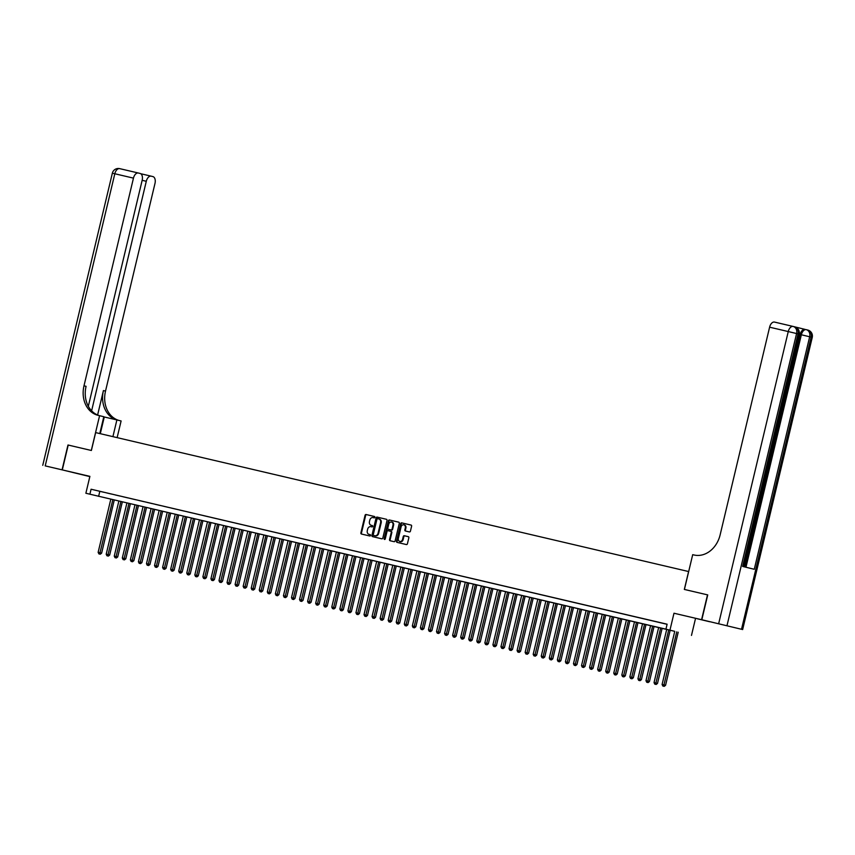 <?xml version="1.0" encoding="UTF-8"?>
<svg xmlns="http://www.w3.org/2000/svg" width="855" height="855" viewBox="0 0 855 855"><rect width="100%" height="100%" fill="white"/><g stroke="black" fill="none" stroke-linecap="round" stroke-linejoin="round"><path stroke-width="1.28" d="M374.885 517.307A0.705 0.566 -76.2 0 0 374.49 516.495L366.09 514.518A1.005 0.812 -76.2 0 0 365.064 515.309L360.885 532.868A1.005 0.812 -76.2 0 0 361.441 534.033L369.841 536A0.705 0.566 -76.2 0 0 370.172 534.632L369.082 534.375A3.206 2.597 -76.2 0 1 369.061 534.375A3.206 2.597 -76.2 0 1 367.297 530.666L367.639 529.202A3.206 2.597 -76.2 0 1 370.92 526.669L372 526.926A0.705 0.566 -76.2 0 0 372.331 525.558L371.241 525.301A3.206 2.597 -76.2 0 0 371.241 525.301A3.206 2.597 -76.2 0 1 369.456 521.593L369.798 520.129A3.206 2.597 -76.2 0 1 373.079 517.596L374.169 517.852A0.705 0.566 -76.2 0 0 374.885 517.307M697.327 618.774L709.618 621.735L697.327 618.774M79.002 473.884L89.861 476.524L79.002 473.884M409.406 531.928A1.005 0.812 -76.2 0 0 410.432 531.137L411.608 526.22A1.005 0.812 -76.2 0 0 411.052 525.056L401.711 522.865A1.005 0.812 -76.2 0 0 400.685 523.655L396.506 541.215A1.005 0.812 -76.2 0 0 397.062 542.369L406.392 544.56A1.005 0.812 -76.2 0 0 407.418 543.769L408.84 537.827A1.005 0.812 -76.2 0 0 408.284 536.662L404.287 535.722A1.005 0.812 -76.2 0 0 403.261 536.513L402.555 539.462A2.683 2.17 -76.2 0 1 398.334 538.479L401.081 526.915A2.683 2.17 -76.2 0 1 405.313 527.909L404.853 529.833A1.005 0.812 -76.2 0 0 405.409 530.998L409.406 531.928M665.938 629.173L85.874 493.25L674.659 631.321L665.938 629.173L667.114 624.203L91.079 489.231L89.903 494.201M88.322 406.275L142.165 180.266A6.124 3.591 103.2 0 0 140.092 173.447L138.382 173.02A6.124 3.591 103.2 0 0 138.36 173.02A6.124 3.591 103.2 0 0 133.466 178.129L114.816 173.757L45.219 465.89L62.062 469.844L67.983 444.995L91.378 450.478L95.642 432.598L688.596 571.535L684.331 589.426L707.502 594.856L701.581 619.693L673.986 613.227L669.957 630.124M68.218 445.06L62.297 469.897L89.839 476.598M85.874 493.25L89.893 476.363L62.297 469.897M387.005 520.449A1.005 0.812 -76.2 0 0 386.449 519.295L377.119 517.104A1.005 0.812 -76.2 0 0 376.093 517.895L371.914 535.454A1.005 0.812 -76.2 0 0 372.47 536.609L381.8 538.8A1.005 0.812 -76.2 0 0 382.826 538.009L387.005 520.449M389.42 519.99L398.751 522.17A1.005 0.812 -76.2 0 0 398.751 522.17L398.751 522.17A1.005 0.812 -76.2 0 1 399.306 523.335L395.128 540.894A1.005 0.812 -76.2 0 1 394.102 541.685L390.104 540.745A1.005 0.812 -76.2 0 1 389.549 539.58L391.248 532.462A1.005 0.812 -76.2 0 0 390.682 531.308L388.042 530.688A1.005 0.812 -76.2 0 0 387.016 531.468L385.252 538.885A0.705 0.566 -76.2 0 1 384.141 538.629L388.394 520.78A1.005 0.812 -76.2 0 1 389.42 519.99L398.836 522.202M673.986 613.227L701.581 619.693M707.502 594.856L684.417 589.448L692.7 554.671L694.068 554.991A25.532 20.691 -76.2 0 0 720.134 534.867L769.607 327.187A6.124 3.591 -76.8 0 1 774.491 322.079A6.124 3.591 -76.8 0 1 774.512 322.079L793.119 326.439A6.124 3.591 103.2 0 0 788.257 331.558L769.607 327.187M103.754 492.245L98.924 491.112L103.754 492.245M111.813 494.137L106.982 493.004L111.813 494.137M119.871 496.028L115.04 494.895L119.871 496.028M127.929 497.909L123.099 496.776L127.929 497.909M135.988 499.801L131.146 498.668L135.988 499.801M144.046 501.693L139.205 500.56L144.046 501.693M152.094 503.574L147.263 502.441L152.094 503.574M160.152 505.465L155.321 504.332L160.152 505.465M168.211 507.346L163.38 506.213L168.211 507.346M176.269 509.238L171.438 508.105L176.269 509.238M184.327 511.13L179.486 509.997L184.327 511.13M192.375 513.011L187.544 511.878L192.375 513.011M200.433 514.902L195.603 513.77L200.433 514.902M208.492 516.794L203.661 515.661L208.492 516.794M216.55 518.675L211.719 517.542L216.55 518.675M224.609 520.567L219.767 519.434L224.609 520.567M232.667 522.458L227.825 521.326L232.667 522.458M240.715 524.339L235.884 523.207L240.715 524.339M248.773 526.231L243.942 525.098L248.773 526.231M256.831 528.112L252.001 526.979L256.831 528.112M264.89 530.004L260.048 528.871L264.89 530.004M272.948 531.896L268.107 530.763L272.948 531.896M280.996 533.777L276.165 532.644L280.996 533.777M289.054 535.668L284.223 534.535L289.054 535.668M297.113 537.56L292.282 536.427L297.113 537.56M305.171 539.441L300.34 538.308L305.171 539.441M313.229 541.333L308.388 540.2L313.229 541.333M321.288 543.224L316.446 542.091L321.288 543.224M329.335 545.105L324.505 543.972L329.335 545.105M337.394 546.997L332.563 545.864L337.394 546.997M345.452 548.878L340.621 547.745L345.452 548.878M353.51 550.77L348.669 549.637L353.51 550.77M361.569 552.661L356.727 551.528L361.569 552.661M369.617 554.542L364.786 553.409L369.617 554.542M377.675 556.434L372.844 555.301L377.675 556.434M385.733 558.326L380.903 557.193L385.733 558.326M393.792 560.207L388.961 559.074L393.792 560.207M401.85 562.098L397.009 560.966L401.85 562.098M409.908 563.99L405.067 562.857L409.908 563.99M417.956 565.871L413.125 564.738L417.956 565.871M426.014 567.763L421.184 566.63L426.014 567.763M434.073 569.644L429.242 568.511L434.073 569.644M442.131 571.535L437.29 570.403L442.131 571.535M450.19 573.427L445.348 572.294L450.19 573.427M458.237 575.308L453.407 574.175L458.237 575.308M466.296 577.2L461.465 576.067L466.296 577.2M474.354 579.092L469.523 577.959L474.354 579.092M482.412 580.973L477.582 579.84L482.412 580.973M490.471 582.864L485.629 581.731L490.471 582.864M498.529 584.756L493.688 583.623L498.529 584.756M506.577 586.637L501.746 585.504L506.577 586.637M514.635 588.529L509.804 587.396L514.635 588.529M522.694 590.41L517.863 589.277L522.694 590.41M530.752 592.301L525.911 591.168L530.752 592.301M538.81 594.193L533.969 593.06L538.81 594.193M546.858 596.074L542.027 594.941L546.858 596.074M554.916 597.966L550.086 596.833L554.916 597.966M562.975 599.857L558.144 598.724L562.975 599.857M571.033 601.738L566.202 600.605L571.033 601.738M579.092 603.63L574.25 602.497L579.092 603.63M587.15 605.522L582.308 604.389L587.15 605.522M595.198 607.403L590.367 606.27L595.198 607.403M603.256 609.294L598.425 608.162L603.256 609.294M611.314 611.175L606.484 610.043L611.314 611.175M619.373 613.067L614.531 611.934L619.373 613.067M627.431 614.959L622.59 613.826L627.431 614.959M635.479 616.84L630.648 615.707L635.479 616.84M643.537 618.731L638.706 617.599L643.537 618.731M651.596 620.623L646.765 619.49L651.596 620.623M659.654 622.504L654.823 621.371L659.654 622.504M91.079 489.231L667.092 624.3M664.324 623.616L667.103 624.268L664.335 623.605M695.51 618.518L691.481 635.404M99.811 491.379L98.624 496.338M371.775 525.44A3.206 2.597 -76.2 0 0 371.797 525.44A3.206 2.597 -76.2 0 0 371.818 525.451L372.406 525.579M369.617 534.503A3.206 2.597 -76.2 0 0 369.638 534.514A3.206 2.597 -76.2 0 0 369.659 534.525L369.082 534.375M370.236 534.653L369.659 534.525M374.565 516.516L366.667 514.667A1.005 0.812 -76.2 0 0 365.651 515.458L361.462 533.007A1.005 0.812 -76.2 0 0 361.932 534.14M386.535 519.316L377.696 517.254A1.005 0.812 -76.2 0 0 376.681 518.034L372.491 535.593A1.005 0.812 -76.2 0 0 372.962 536.726M377.664 518.675A0.705 0.566 -76.2 0 0 376.948 519.231L373.272 534.642A0.705 0.566 -76.2 0 0 373.667 535.454L374.811 535.722A3.206 2.597 -76.2 0 0 378.092 533.189L380.593 522.662A3.206 2.597 -76.2 0 0 378.829 518.953A3.206 2.597 -76.2 0 0 378.808 518.942L377.664 518.675M374.244 535.593L375.398 535.861A3.206 2.597 -76.2 0 0 378.669 533.338L378.092 533.189M378.851 518.953L379.396 519.092A3.206 2.597 -76.2 0 0 379.396 519.092A3.206 2.597 -76.2 0 1 381.18 522.8L378.669 533.338M391.269 531.447L390.692 531.308L391.269 531.447A1.005 0.812 -76.2 0 1 391.825 532.612L390.126 539.729A1.005 0.812 -76.2 0 0 390.596 540.862M389.998 520.129A1.005 0.812 -76.2 0 0 388.972 520.919L384.718 538.768A0.705 0.566 -76.2 0 0 384.846 539.409M393.001 525.077A2.683 2.17 -76.2 0 0 388.779 524.083L387.807 528.155A1.005 0.812 -76.2 0 0 388.362 529.32L391.013 529.94A1.005 0.812 -76.2 0 0 392.039 529.149L393.001 525.077L393.589 525.216A2.683 2.17 -76.2 0 0 391.814 522.074M393.589 525.216L392.616 529.288A1.005 0.812 -76.2 0 1 391.59 530.079L388.94 529.459A1.005 0.812 -76.2 0 0 388.94 529.459L388.362 529.32M404.126 524.906A2.683 2.17 -76.2 0 1 405.89 528.048L405.441 529.982A1.005 0.812 -76.2 0 0 405.911 531.115M400.097 541.621A2.683 2.17 -76.2 0 0 403.143 539.612L402.555 539.462M408.369 536.694L404.864 535.871A1.005 0.812 -76.2 0 0 403.849 536.662L403.143 539.612M411.137 525.088L402.299 523.014A1.005 0.812 -76.2 0 0 401.273 523.805L397.094 541.354A1.005 0.812 -76.2 0 0 397.564 542.487M110.797 499.245L98.143 552.33L101.617 553.164L114.26 500.057M99.682 554.061L98.881 553.88L100.259 554.211L99.682 554.061L112.807 499.715M98.881 553.88L98.143 552.33M101.617 553.164L100.259 554.211M67.983 444.995L91.303 450.467L99.586 415.69L98.218 415.359A25.532 20.691 103.8 0 1 98.036 415.327A25.532 20.691 103.8 0 1 83.993 385.808L133.466 178.129M112.913 436.638L116.889 419.933L103.776 416.866M116.889 419.933L121.111 420.97L117.135 437.632M99.586 415.69L103.808 416.716L99.789 433.571M91.613 410.817L146.291 181.281A6.124 3.591 103.2 0 1 151.185 176.173L140.744 173.725L151.164 176.162A6.124 3.591 103.2 0 1 151.207 176.173L152.917 176.6A6.124 3.591 103.2 0 1 154.99 183.419L105.518 391.088A25.532 20.691 103.8 0 0 118.856 420.414M116.782 419.912A25.532 20.691 103.8 0 1 103.423 390.575L97.609 414.996M45.219 465.89L62.062 469.844M99.458 415.658A25.532 20.691 103.8 0 1 86.088 386.321L83.993 385.808M773.957 439.994L774.213 438.914M772.386 446.588L773.059 448.405L772.076 447.881M773.305 442.74L774.416 442.719L774.202 443.606L772.995 444.012M769.885 458.9L770.526 459.05L769.885 458.9M771.157 454.593L770.323 458.109L769.682 457.949L770.515 454.443L771.563 454.689L770.526 459.05M744.758 566.94L770.462 459.039M771.499 454.678L771.776 453.535M772.514 450.435L773.005 448.383M773.219 447.454L774.138 443.638M774.352 442.708L774.822 440.742M775.325 438.615L800.13 334.487A6.124 3.591 -76.8 0 1 805.025 329.378A6.124 3.591 -76.8 0 1 805.047 329.389L795.054 326.931M771.189 453.396L771.841 453.545L771.189 453.396M701.816 619.747L742.653 629.547L701.816 619.747L707.737 594.909M718.66 623.701L788.257 331.558L796.582 333.546L798.036 333.91L742.642 566.427L754.27 569.28L809.664 336.763L812.25 337.404L742.653 629.547M771.242 448.223L772.343 451.408L771.841 453.545M771.926 451.376L771.285 451.226L770.996 452.445L771.638 452.605L772.012 449.912L771.028 449.057M773.198 443.168L774.416 442.719M773.059 448.405L772.183 447.432M772.92 441.116L774.78 439.62L774.128 439.459M774.78 439.62L774.299 437.728M774.619 436.916L775.196 439.63L772.728 441.95M118.845 501.126L106.202 554.222L109.664 555.055L122.318 501.938M107.741 555.953L106.928 555.761L108.318 556.092L107.741 555.953L120.865 501.596M106.928 555.761L106.202 554.222M109.664 555.055L108.318 556.092M126.903 503.018L114.26 556.113L117.723 556.936L130.377 503.83M115.799 557.845L114.987 557.652L116.376 557.984L115.799 557.845L128.923 503.488M114.987 557.652L114.26 556.113M117.723 556.936L116.376 557.984M134.962 504.899L122.308 557.994L125.781 558.828L138.435 505.722M123.847 559.726L123.045 559.544L124.435 559.875L123.847 559.726L136.971 505.38M123.045 559.544L122.308 557.994M125.781 558.828L124.435 559.875M143.02 506.791L130.366 559.886L133.84 560.72L146.494 507.603M131.905 561.617L131.104 561.425L132.493 561.756L131.905 561.617L145.029 507.261M131.104 561.425L130.366 559.886M133.84 560.72L132.493 561.756M151.079 508.682L138.425 561.778L141.898 562.601L154.552 509.495M139.964 563.498L139.162 563.317L140.541 563.648L139.964 563.498L153.088 509.153M139.162 563.317L138.425 561.778M141.898 562.601L140.541 563.648M159.126 510.563L146.483 563.659L149.946 564.492L162.6 511.376M148.022 565.39L147.21 565.198L148.599 565.529L148.022 565.39L161.146 511.044M147.21 565.198L146.483 563.659M149.946 564.492L148.599 565.529M167.185 512.455L154.541 565.55L158.004 566.384L170.658 513.267M156.08 567.282L155.268 567.089L156.657 567.421L156.08 567.282L169.204 512.925M155.268 567.089L154.541 565.55M158.004 566.384L156.657 567.421M175.243 514.347L162.6 567.442L166.062 568.265L178.716 515.159M164.139 569.163L163.326 568.981L164.716 569.312L164.139 569.163L177.263 514.817M163.326 568.981L162.6 567.442M166.062 568.265L164.716 569.312M183.301 516.228L170.647 569.323L174.121 570.157L186.775 517.04M172.186 571.055L171.385 570.862L172.774 571.193L172.186 571.055L185.311 516.698M171.385 570.862L170.647 569.323M174.121 570.157L172.774 571.193M191.36 518.119L178.706 571.215L182.179 572.038L194.833 518.932M180.245 572.946L179.443 572.754L180.833 573.085L180.245 572.946L193.369 518.59M179.443 572.754L178.706 571.215M182.179 572.038L180.833 573.085M199.418 520.011L186.764 573.096L190.238 573.929L202.881 520.823M188.303 574.827L187.502 574.645L188.88 574.977L188.303 574.827L201.427 520.481M187.502 574.645L186.764 573.096M190.238 573.929L188.88 574.977M207.466 521.892L194.822 574.988L198.285 575.821L210.939 522.704M196.361 576.719L195.549 576.527L196.939 576.858L196.361 576.719L209.486 522.362M195.549 576.527L194.822 574.988M198.285 575.821L196.939 576.858M215.524 523.784L202.881 576.879L206.344 577.702L218.998 524.596M204.42 578.611L203.608 578.418L204.997 578.75L204.42 578.611L217.544 524.254M203.608 578.418L202.881 576.879M206.344 577.702L204.997 578.75M223.583 525.665L210.929 578.76L214.402 579.594L227.056 526.488M212.468 580.492L211.666 580.31L213.055 580.641L212.468 580.492L225.592 526.146M211.666 580.31L210.929 578.76M214.402 579.594L213.055 580.641M231.641 527.556L218.987 580.652L222.46 581.486L235.114 528.369M220.526 582.383L219.724 582.191L221.114 582.522L220.526 582.383L233.65 528.027M219.724 582.191L218.987 580.652M222.46 581.486L221.114 582.522M239.699 529.448L227.045 582.544L230.519 583.367L243.173 530.26M228.584 584.264L227.783 584.083L229.161 584.414L228.584 584.264L241.709 529.918M227.783 584.083L227.045 582.544M230.519 583.367L229.161 584.414M247.747 531.329L235.104 584.425L238.566 585.258L251.22 532.141M236.643 586.156L235.83 585.964L237.22 586.295L236.643 586.156L249.767 531.81M235.83 585.964L235.104 584.425M238.566 585.258L237.22 586.295M255.805 533.221L243.162 586.316L246.625 587.15L259.279 534.033M244.701 588.048L243.889 587.855L245.278 588.187L244.701 588.048L257.825 533.691M243.889 587.855L243.162 586.316M246.625 587.15L245.278 588.187M263.864 535.112L251.22 588.208L254.683 589.031L267.337 535.925M252.759 589.929L251.947 589.747L253.337 590.078L252.759 589.929L265.884 535.583M251.947 589.747L251.22 588.208M254.683 589.031L253.337 590.078M271.922 536.993L259.268 590.089L262.742 590.923L275.396 537.806M260.807 591.82L260.006 591.628L261.395 591.959L260.807 591.82L273.931 537.464M260.006 591.628L259.268 590.089M262.742 590.923L261.395 591.959M279.98 538.885L267.326 591.981L270.8 592.804L283.454 539.697M268.865 593.712L268.064 593.52L269.453 593.851L268.865 593.712L281.99 539.355M268.064 593.52L267.326 591.981M270.8 592.804L269.453 593.851M288.039 540.777L275.385 593.862L278.858 594.695L291.502 541.589M276.924 595.593L276.122 595.411L277.501 595.743L276.924 595.593L290.048 541.247M276.122 595.411L275.385 593.862M278.858 594.695L277.501 595.743M296.087 542.658L283.443 595.753L286.906 596.587L299.56 543.47M284.982 597.485L284.17 597.292L285.559 597.624L284.982 597.485L298.106 543.128M284.17 597.292L283.443 595.753M286.906 596.587L285.559 597.624M304.145 544.55L291.502 597.645L294.964 598.468L307.618 545.362M293.041 599.376L292.228 599.184L293.618 599.515L293.041 599.376L306.165 545.02M292.228 599.184L291.502 597.645M294.964 598.468L293.618 599.515M312.203 546.431L299.549 599.526L303.023 600.36L315.677 547.253M301.088 601.257L300.287 601.076L301.676 601.407L301.088 601.257L314.213 546.911M300.287 601.076L299.549 599.526M303.023 600.36L301.676 601.407M320.262 548.322L307.608 601.418L311.081 602.251L323.735 549.134M309.147 603.149L308.345 602.957L309.734 603.288L309.147 603.149L322.271 548.792M308.345 602.957L307.608 601.418M311.081 602.251L309.734 603.288M328.32 550.214L315.666 603.309L319.139 604.132L331.793 551.026M317.205 605.03L316.403 604.848L317.782 605.18L317.205 605.03L330.329 550.684M316.403 604.848L315.666 603.309M319.139 604.132L317.782 605.18M336.368 552.095L323.724 605.19L327.187 606.024L339.841 552.907M325.263 606.922L324.451 606.729L325.841 607.061L325.263 606.922L338.388 552.576M324.451 606.729L323.724 605.19M327.187 606.024L325.841 607.061M344.426 553.987L331.783 607.082L335.246 607.916L347.899 554.799M333.322 608.813L332.51 608.621L333.899 608.952L333.322 608.813L346.446 554.457M332.51 608.621L331.783 607.082M335.246 607.916L333.899 608.952M352.484 555.878L339.841 608.974L343.304 609.797L355.958 556.691M341.38 610.694L340.568 610.513L341.957 610.844L341.38 610.694L354.504 556.348M340.568 610.513L339.841 608.974M343.304 609.797L341.957 610.844M360.543 557.759L347.889 610.855L351.362 611.688L364.016 558.572M349.428 612.586L348.626 612.394L350.016 612.725L349.428 612.586L362.552 558.23M348.626 612.394L347.889 610.855M351.362 611.688L350.016 612.725M368.601 559.651L355.947 612.746L359.421 613.569L372.075 560.463M357.486 614.478L356.685 614.285L358.074 614.617L357.486 614.478L370.61 560.121M356.685 614.285L355.947 612.746M359.421 613.569L358.074 614.617M376.66 561.543L364.006 614.627L367.479 615.461L380.122 562.355M365.545 616.359L364.743 616.177L366.122 616.508L365.545 616.359L378.669 562.013M364.743 616.177L364.006 614.627M367.479 615.461L366.122 616.508M384.707 563.424L372.064 616.519L375.527 617.353L388.181 564.236M373.603 618.251L372.791 618.058L374.18 618.389L373.603 618.251L386.727 563.894M372.791 618.058L372.064 616.519M375.527 617.353L374.18 618.389M392.766 565.315L380.122 618.411L383.585 619.234L396.239 566.128M381.661 620.142L380.849 619.95L382.238 620.281L381.661 620.142L394.786 565.786M380.849 619.95L380.122 618.411M383.585 619.234L382.238 620.281M400.824 567.196L388.17 620.292L391.643 621.125L404.297 568.019M389.709 622.023L388.907 621.842L390.297 622.173L389.709 622.023L402.833 567.677M388.907 621.842L388.17 620.292M391.643 621.125L390.297 622.173M408.882 569.088L396.228 622.183L399.702 623.017L412.356 569.9M397.767 623.915L396.966 623.723L398.355 624.054L397.767 623.915L410.892 569.558M396.966 623.723L396.228 622.183M399.702 623.017L398.355 624.054M416.941 570.98L404.287 624.075L407.76 624.898L420.414 571.792M405.826 625.796L405.024 625.614L406.403 625.946L405.826 625.796L418.95 571.45M405.024 625.614L404.287 624.075M407.76 624.898L406.403 625.946M424.988 572.861L412.345 625.956L415.808 626.79L428.462 573.673M413.884 627.688L413.072 627.495L414.461 627.827L413.884 627.688L427.008 573.342M413.072 627.495L412.345 625.956M415.808 626.79L414.461 627.827M433.047 574.752L420.404 627.848L423.866 628.682L436.52 575.565M421.943 629.579L421.13 629.387L422.52 629.718L421.943 629.579L435.067 575.223M421.13 629.387L420.404 627.848M423.866 628.682L422.52 629.718M441.105 576.644L428.462 629.74L431.925 630.562L444.579 577.456M430.001 631.46L429.189 631.279L430.578 631.61L430.001 631.46L443.125 577.114M429.189 631.279L428.462 629.74M431.925 630.562L430.578 631.61M449.164 578.525L436.51 631.621L439.983 632.454L452.637 579.337M438.049 633.352L437.247 633.16L438.636 633.491L438.049 633.352L451.173 578.995M437.247 633.16L436.51 631.621M439.983 632.454L438.636 633.491M457.222 580.417L444.568 633.512L448.041 634.335L460.695 581.229M446.107 635.244L445.305 635.051L446.695 635.383L446.107 635.244L459.231 580.887M445.305 635.051L444.568 633.512M448.041 634.335L446.695 635.383M465.28 582.308L452.626 635.393L456.1 636.227L468.743 583.121M454.165 637.125L453.364 636.943L454.742 637.274L454.165 637.125L467.29 582.779M453.364 636.943L452.626 635.393M456.1 636.227L454.742 637.274M473.328 584.189L460.685 637.285L464.147 638.119L476.801 585.002M462.224 639.016L461.411 638.824L462.801 639.155L462.224 639.016L475.348 584.66M461.411 638.824L460.685 637.285M464.147 638.119L462.801 639.155M481.386 586.081L468.743 639.177L472.206 640L484.86 586.893M470.282 640.908L469.47 640.716L470.859 641.047L470.282 640.908L483.406 586.551M469.47 640.716L468.743 639.177M472.206 640L470.859 641.047M489.445 587.962L476.791 641.058L480.264 641.891L492.918 588.785M478.33 642.789L477.528 642.607L478.918 642.939L478.33 642.789L491.454 588.443M477.528 642.607L476.791 641.058M480.264 641.891L478.918 642.939M497.503 589.854L484.849 642.949L488.323 643.783L500.977 590.666M486.388 644.681L485.587 644.488L486.976 644.82L486.388 644.681L499.512 590.324M485.587 644.488L484.849 642.949M488.323 643.783L486.976 644.82M505.562 591.745L492.908 644.841L496.381 645.664L509.024 592.558M494.447 646.562L493.645 646.38L495.024 646.711L494.447 646.562L507.571 592.216M493.645 646.38L492.908 644.841M496.381 645.664L495.024 646.711M513.609 593.627L500.966 646.722L504.429 647.556L517.083 594.439M502.505 648.453L501.693 648.261L503.082 648.592L502.505 648.453L515.629 594.107M501.693 648.261L500.966 646.722M504.429 647.556L503.082 648.592M521.668 595.518L509.024 648.614L512.487 649.447L525.141 596.33M510.563 650.345L509.751 650.153L511.14 650.484L510.563 650.345L523.688 595.988M509.751 650.153L509.024 648.614M512.487 649.447L511.14 650.484M529.726 597.41L517.083 650.505L520.545 651.328L533.199 598.222M518.611 652.226L517.809 652.044L519.199 652.376L518.611 652.226L531.746 597.88M517.809 652.044L517.083 650.505M520.545 651.328L519.199 652.376M537.784 599.291L525.13 652.386L528.604 653.22L541.258 600.103M526.669 654.118L525.868 653.925L527.257 654.257L526.669 654.118L539.794 599.761M525.868 653.925L525.13 652.386M528.604 653.22L527.257 654.257M545.843 601.183L533.189 654.278L536.662 655.101L549.316 601.995M534.728 656.009L533.926 655.817L535.316 656.148L534.728 656.009L547.852 601.653M533.926 655.817L533.189 654.278M536.662 655.101L535.316 656.148M553.901 603.074L541.247 656.159L544.721 656.993L557.364 603.886M542.786 657.89L541.985 657.709L543.363 658.04L542.786 657.89L555.91 603.545M541.985 657.709L541.247 656.159M544.721 656.993L543.363 658.04M561.949 604.955L549.305 658.051L552.768 658.884L565.422 605.768M550.844 659.782L550.032 659.59L551.422 659.921L550.844 659.782L563.969 605.426M550.032 659.59L549.305 658.051M552.768 658.884L551.422 659.921M570.007 606.847L557.364 659.942L560.827 660.765L573.481 607.659M558.903 661.674L558.091 661.481L559.48 661.813L558.903 661.674L572.027 607.317M558.091 661.481L557.364 659.942M560.827 660.765L559.48 661.813M578.066 608.728L565.412 661.823L568.885 662.657L581.539 609.551M566.951 663.555L566.149 663.373L567.538 663.704L566.951 663.555L580.075 609.209M566.149 663.373L565.412 661.823M568.885 662.657L567.538 663.704M586.124 610.62L573.47 663.715L576.943 664.549L589.597 611.432M575.009 665.447L574.207 665.254L575.597 665.585L575.009 665.447L588.133 611.09M574.207 665.254L573.47 663.715M576.943 664.549L575.597 665.585M594.182 612.511L581.528 665.607L585.002 666.43L597.645 613.324M583.067 667.327L582.266 667.146L583.644 667.477L583.067 667.327L596.192 612.982M582.266 667.146L581.528 665.607M585.002 666.43L583.644 667.477M602.23 614.392L589.587 667.488L593.049 668.321L605.703 615.205M591.126 669.219L590.313 669.027L591.703 669.358L591.126 669.219L604.25 614.873M590.313 669.027L589.587 667.488M593.049 668.321L591.703 669.358M610.288 616.284L597.645 669.38L601.108 670.213L613.762 617.096M599.184 671.111L598.372 670.918L599.761 671.25L599.184 671.111L612.308 616.754M598.372 670.918L597.645 669.38M601.108 670.213L599.761 671.25M618.347 618.176L605.703 671.271L609.166 672.094L621.82 618.988M607.232 672.992L606.43 672.81L607.82 673.142L607.232 672.992L620.367 618.646M606.43 672.81L605.703 671.271M609.166 672.094L607.82 673.142M626.405 620.057L613.751 673.152L617.225 673.986L629.879 620.869M615.29 674.884L614.489 674.691L615.878 675.023L615.29 674.884L628.414 620.527M614.489 674.691L613.751 673.152M617.225 673.986L615.878 675.023M634.463 621.948L621.809 675.044L625.283 675.867L637.937 622.761M623.348 676.775L622.547 676.583L623.936 676.914L623.348 676.775L636.473 622.419M622.547 676.583L621.809 675.044M625.283 675.867L623.936 676.914M642.522 623.84L629.868 676.925L633.341 677.759L645.985 624.652M631.407 678.656L630.605 678.475L631.984 678.806L631.407 678.656L644.531 624.31M630.605 678.475L629.868 676.925M633.341 677.759L631.984 678.806M650.57 625.721L637.926 678.817L641.389 679.65L654.043 626.533M639.465 680.548L638.653 680.356L640.042 680.687L639.465 680.548L652.589 626.191M638.653 680.356L637.926 678.817M641.389 679.65L640.042 680.687M658.628 627.613L645.985 680.708L649.447 681.531L662.101 628.425M647.524 682.44L646.711 682.247L648.101 682.579L647.524 682.44L660.648 628.083M646.711 682.247L645.985 680.708M649.447 681.531L648.101 682.579M666.686 629.494L654.032 682.589L657.506 683.423L670.16 630.317M655.571 684.321L654.77 684.139L656.159 684.47L655.571 684.321L668.696 629.975M654.77 684.139L654.032 682.589M657.506 683.423L656.159 684.47M674.745 631.385L662.091 684.481L665.564 685.315L678.218 632.198M663.63 686.212L662.828 686.02L664.217 686.351L663.63 686.212L676.754 631.856M662.828 686.02L662.091 684.481M665.564 685.315L664.217 686.351M361.462 533.007L360.885 532.868M365.651 515.458L365.064 515.309M366.667 514.667L366.09 514.518M372.491 535.593L371.914 535.454M376.681 518.034L376.093 517.895M377.696 517.254L377.119 517.104M375.398 535.861L374.811 535.722M381.18 522.8L380.593 522.662M390.126 539.729L389.549 539.58M391.825 532.612L391.248 532.462M384.718 538.768L384.141 538.629M388.972 520.919L388.394 520.78M391.59 530.079L391.013 529.94M392.616 529.288L392.039 529.149M405.441 529.982L404.853 529.833M405.89 528.048L405.313 527.909M403.849 536.662L403.261 536.513M404.864 535.871L404.287 535.722M397.094 541.354L396.506 541.215M401.273 523.805L400.685 523.655M402.299 523.014L401.711 522.865M103.423 390.575L105.518 391.088M119.732 168.649L138.339 173.009L119.711 168.649A6.124 3.591 -76.8 0 1 119.732 168.649M146.291 181.281L142.154 180.309M114.816 173.757A6.124 3.591 -76.8 0 1 119.711 168.649A6.124 6.124 0 0 0 112.347 173.191L114.816 173.757M100.302 433.688L104.278 416.984M741.52 629.259L811.117 337.127A6.124 4.97 -76.2 0 0 807.751 330.041A6.124 4.97 -76.2 0 0 807.708 330.03L806.34 329.688M743.775 566.705L799.158 334.198L798.036 333.91A6.124 4.97 -76.2 0 0 794.658 326.824L793.205 326.46A6.124 6.124 0 0 0 793.141 326.45A6.124 3.591 103.2 0 1 793.162 326.45A6.124 4.97 103.8 0 1 793.205 326.46A6.124 4.97 103.8 0 1 796.582 333.546L726.985 625.689M793.248 326.471L794.616 326.813A6.124 4.97 -76.2 0 1 794.658 326.824A6.124 6.124 0 0 1 799.158 334.198M812.25 337.404A6.124 6.124 0 0 0 807.751 330.041L806.297 329.677A6.124 4.97 103.8 0 0 806.254 329.667A6.124 3.591 103.2 0 0 806.233 329.667L806.212 329.656A6.124 3.591 103.2 0 0 801.349 334.775L800.13 334.487M745.966 567.239L801.349 334.775L809.664 336.763A6.124 4.97 103.8 0 0 806.297 329.677A6.124 6.124 0 0 0 806.233 329.667M369.638 534.514L369.061 534.375M379.417 519.092L378.829 518.953M392.114 522.116L391.526 521.977M388.94 529.459L388.352 529.32M404.415 524.949L403.838 524.81M400.386 541.717L399.809 541.578M112.347 173.191L42.75 465.334M793.141 326.45L774.491 322.079"/></g></svg>
